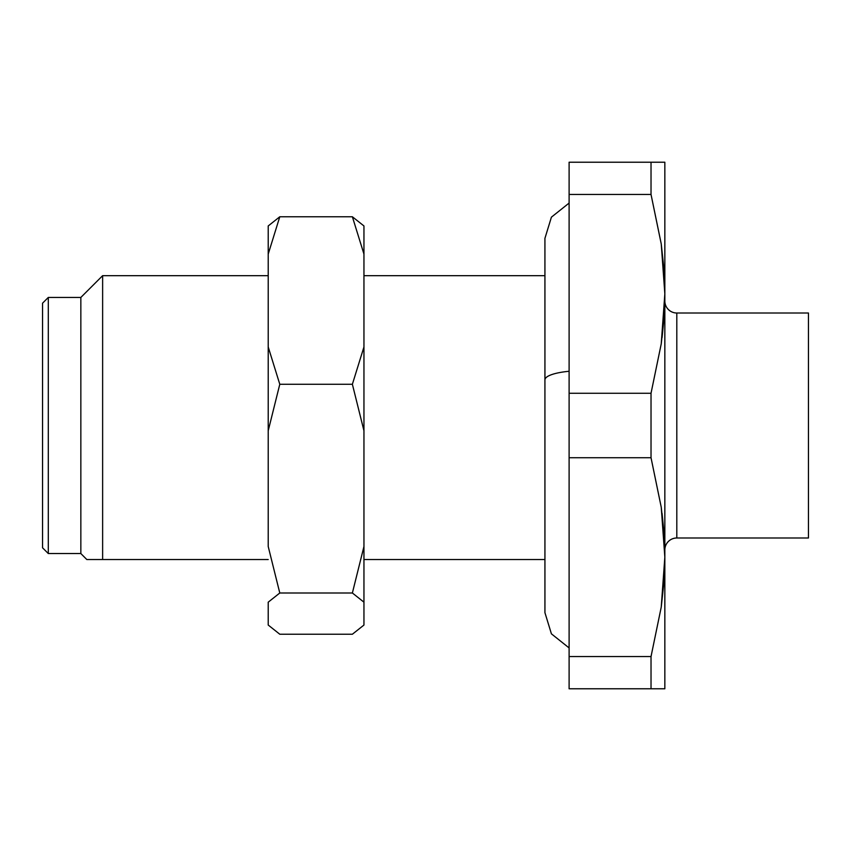 <?xml version="1.0" encoding="UTF-8"?>
<svg xmlns="http://www.w3.org/2000/svg" width="851" height="851" viewBox="0 0 851 851"><rect width="100%" height="100%" fill="white"/><g stroke="black" fill="none" stroke-linecap="round" stroke-linejoin="round"><path stroke-width="1.28" d="M664.844 549.959A11.967 11.967 0 0 1 676.811 537.992L808.45 537.992L808.45 313.008L676.811 313.008A11.967 11.967 0 0 1 664.844 301.041A11.967 11.967 0 0 0 676.811 313.008L676.811 537.992A11.967 11.967 0 0 0 664.844 549.959M662.078 337.539L663.929 318.88L664.844 293.861L664.844 162.222L663.929 162.222L664.844 162.222L664.844 293.861L663.929 268.852L664.844 293.861L663.94 318.827L661.238 343.847L651.026 393.268L651.026 457.732L661.238 507.217L663.929 532.12L664.844 557.139L664.844 293.861L662.078 337.539M662.078 513.461L663.94 532.173L664.844 557.139L663.94 582.105L661.238 607.125L651.026 656.547L651.026 688.778L664.844 688.778L664.844 293.861L661.238 243.875L651.026 194.454L661.238 243.939L663.929 268.842M363.951 559.533L544.927 559.533L363.951 559.533M544.927 275.671L363.951 275.671L544.927 275.671M87.94 559.533L102.631 559.533L102.631 275.671L80.845 297.446L80.845 553.544L86.823 559.533L80.845 553.544L80.845 297.446L48.294 297.446L48.294 553.544L80.845 553.544L48.294 553.544L48.294 297.446L42.55 303.19L42.55 547.799L48.294 553.544L42.55 547.799L42.55 303.201M544.927 238.588L544.938 379.865A37.816 9.223 0 0 1 560.969 372.334M569.106 371.27A37.816 9.223 180 0 0 544.927 379.865L544.938 612.412M544.927 612.433L544.927 238.567M42.55 303.19L48.294 297.446L80.845 297.446L102.631 275.671L102.631 559.533L268.214 559.533L102.631 559.533M279.788 634.229L268.214 625.049L268.214 602.178L279.788 592.998L268.214 546.502L268.214 430.755L279.788 384.269L268.214 346.963L268.214 430.755L268.214 254.077L279.788 216.771L268.214 225.951L268.214 254.077L268.214 225.951L279.788 216.771L352.378 216.771L363.951 225.951L352.378 216.771L279.788 216.771L268.214 254.077L268.214 346.963L279.788 384.269L268.214 430.755L268.214 546.502L279.788 592.998L352.378 592.998L363.951 602.178L363.951 625.049L352.378 634.229L279.788 634.229L268.214 625.049L268.214 602.178L279.788 592.998L352.378 592.998L363.951 602.178L363.951 546.502L352.378 592.998L363.951 546.502L363.951 430.755L352.378 384.269L279.788 384.269L352.378 384.269L363.951 430.755L363.951 346.963L352.378 384.269L363.951 346.963L363.951 254.077L352.378 216.771L363.951 254.077L363.951 225.951L363.951 625.049L352.378 634.229L279.788 634.229M86.823 559.533L102.62 559.533M808.45 537.992L808.45 313.008L676.811 313.008L676.811 537.992L808.45 537.992M663.929 688.778L664.844 688.778L664.844 557.139L661.238 507.217L651.026 457.732L651.026 393.268L569.106 393.268L569.106 457.732L651.026 457.732L569.106 457.732L569.106 656.547L651.026 656.547L661.238 607.125L664.844 557.139L661.238 607.071M663.929 582.158L664.844 557.139M651.036 656.515L651.302 655.515M663.929 162.222L651.026 162.222L651.026 194.454L661.238 243.929L651.026 194.454L651.026 162.222L664.844 162.222M664.844 293.861L661.238 343.847L651.026 393.268L569.106 393.268L569.106 194.454L651.026 194.454L569.106 194.454L569.106 162.222L651.026 162.222L569.106 162.222L569.106 688.778L651.026 688.778L651.026 656.547L569.106 656.547L569.106 688.778L664.844 688.778M569.106 203.059L551.416 217.165L544.927 238.333M569.106 647.941L551.416 633.835L544.927 612.667M268.214 275.671L102.631 275.671"/></g></svg>
